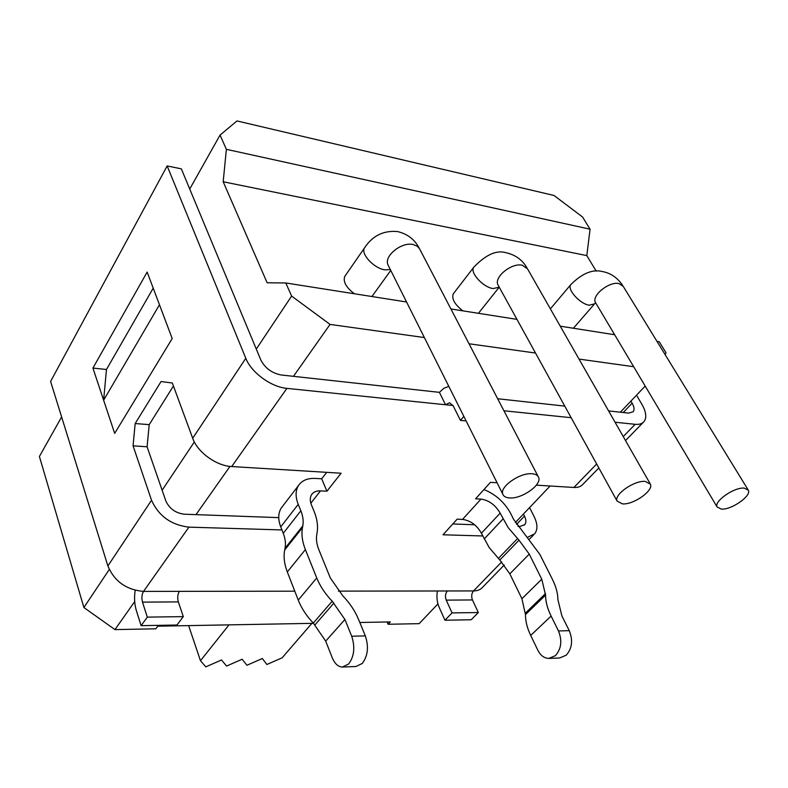 <?xml version="1.0" encoding="UTF-8"?>
<svg xmlns="http://www.w3.org/2000/svg" width="788" height="788" viewBox="0 0 788 788"><rect width="100%" height="100%" fill="white"/><g stroke="black" fill="none" stroke-linecap="round" stroke-linejoin="round"><path stroke-width="1.18" d="M311.871 623.357L282.143 657.803L266.876 664.491L262.345 658.512L246.93 665.269L242.143 659.231L226.58 666.057L221.526 659.97L205.806 666.865L200.467 660.718L229.012 624.864M188.627 625.603L200.467 660.718M439.399 392.345L445.535 404.746L286.911 388.376C271.19 387.085 251.254 372.517 245.797 358.294L167.154 165.943L181.338 168.849L260.838 360.037C265.113 368.193 271.919 373.177 281.247 374.989L439.399 392.345L443.861 388.287L448.805 386.376M135.201 590.32C134.078 597.521 134.472 604.327 136.393 610.72L141.131 625.672L176.975 625.022L183.299 616.63L178.344 601.894C177.261 597.836 177.605 594.329 179.388 591.355L143.534 591.404C126.307 589.848 114.418 581.357 107.887 565.951L50.599 381.441L167.154 165.943M141.131 625.672L147.307 617.122L183.299 616.63M147.307 617.122L142.5 602.13C141.446 598.003 141.791 594.428 143.534 591.404L188.913 527.142C171.144 524.995 158.683 516.032 151.532 500.232L133.064 445.831L135.162 423.54L161.057 381.55L172.326 383.007L192.696 438.256C197.493 452.253 216.404 465.935 231.711 466.545L286.911 388.376M504.251 565.026L482.719 587.119C480.611 589.611 477.548 590.882 473.529 590.931L501.651 561.942M598.841 467.954L582.992 484.216C581.032 486.58 577.998 487.664 573.9 487.457L536.342 485.162M497.07 482.758L490.451 482.354L475.558 498.814L480.976 499.09C488.984 500.281 495.366 504.96 500.144 513.146L508.191 527.645L519.016 540.184L529.25 554.122L541.76 579.19L545.562 595.127C545.572 601.549 547.424 608.533 551.107 616.068L558.475 630.952L569.271 630.676L561.883 615.891L557.904 599.678C557.815 593.265 555.973 586.449 552.368 579.249L539.819 554.338L513.628 519.381L510.752 513.609C504.615 502.38 495.682 494.362 483.95 489.545M452.804 523.961L474.632 524.759M517.913 526.335L520.149 526.414L524.798 524.631C526.325 522.533 526.217 519.686 524.483 516.081L523.449 514.042M482.729 535.968L443.014 534.776L457.119 519.193L462.507 519.41C470.466 520.494 476.76 525.104 481.399 533.23L489.22 547.621L499.828 560.022L509.826 573.831L521.922 598.722L525.478 614.591C525.399 621.013 527.142 627.957 530.708 635.443L537.83 650.208C540.548 655.508 544.203 658.246 548.803 658.423L555.402 655.665C561.312 648.908 562.337 640.674 558.475 630.952M529.566 507.61L534.087 516.485C537.623 523.754 537.849 529.506 534.747 533.732L527.763 537.189M636.527 395.192L641.895 404.323C646.14 411.799 646.879 417.522 644.121 421.491C642.269 423.747 639.285 424.693 635.158 424.308L615.054 422.23M608.602 410.912L628.676 413.119L633.227 411.7C634.586 409.73 634.222 406.904 632.143 403.19L630.912 401.092M571.142 417.699L503.916 410.765M326.715 472.347L321.701 478.799L326.921 491.21L341.115 473.224L231.711 466.545M326.921 491.21L320.499 490.875L310.836 503.197M281.937 529.94L188.913 527.142M437.389 590.98C436.414 596.851 437.025 602.357 439.221 607.479L444.944 620.235L452.046 612.906L478.316 612.542L472.465 599.944C471.165 596.477 471.529 593.472 473.529 590.931L338.407 591.128M294.791 591.187L179.388 591.355M103.632 400.235L114.674 433.4L172.198 338.544L147.149 272.057L92.925 368.085L114.674 433.4L172.198 338.544L159.471 304.749L103.632 400.235L106.478 369.483L92.925 368.085M153.207 288.132L106.478 369.483L153.207 288.132M173.429 386.012L149.208 424.643L147.09 446.786L165.795 500.833C169.361 508.654 175.547 513.116 184.362 514.209L278.745 517.637M321.701 478.799L315.298 478.424C307.556 478.089 301.952 480.444 298.494 485.506C295.411 490.569 295.313 496.844 298.219 504.35L300.839 510.801C302.996 516.189 303.656 521.213 302.809 525.872L302.494 527.536C301.262 534.225 302.228 541.583 305.38 549.6L316.737 577.959C320.086 586.203 325.237 593.955 332.201 601.205L344.917 619.486L351.704 636.231L365.337 635.886L358.491 619.26C354.984 610.867 349.783 603.096 342.879 595.935L330.359 578.037L318.904 549.876C316.678 544.301 315.968 539.159 316.776 534.471L317.071 532.806C318.194 526.138 317.2 518.977 314.087 511.333L311.447 504.921C309.842 500.833 309.891 497.405 311.595 494.637C313.437 491.978 316.402 490.727 320.499 490.875M497.642 398.738L564.75 406.106M147.09 446.786L133.064 445.831M149.208 424.643L135.162 423.54M282.656 506.211L281.227 508.073C278.095 513.165 277.937 519.44 280.735 526.886L283.256 533.299C285.335 538.647 285.926 543.651 285.039 548.31L284.704 549.975C283.404 556.663 284.271 563.981 287.305 571.95L298.248 600.092C301.459 608.257 306.483 615.92 313.309 623.072L325.7 641.136L332.24 657.744C334.733 663.713 338.131 666.815 342.435 667.052L348.641 663.998C354.236 656.443 355.26 647.184 351.704 636.231M365.337 635.886C368.912 646.761 367.888 655.941 362.263 663.447L356.018 666.481L342.997 667.032M569.271 630.676C573.142 640.329 572.118 648.514 566.198 655.232L559.578 657.98L549.394 658.404M444.944 620.235L471.165 619.762L478.316 612.542M447.318 590.961C445.319 593.551 444.964 596.605 446.244 600.121L452.046 612.906M453.031 405.515L445.535 404.746L449.534 402.766L453.09 405.633L460.448 420.388L466.112 420.93M460.448 420.388L463.836 416.379M744.296 488.127C734.426 486.935 713.751 501.296 717.06 506.92L721.306 509.087C731.175 510.122 751.594 496.007 748.364 490.254L744.296 488.127M437.941 603.904L419.147 623.663L388.09 624.263L387.125 621.978M61.622 416.941L39.4 456.479L83.892 607.528L109.266 569.488M162.131 490.234L194.341 441.94M256.287 349.074L291.629 296.081L330.054 324.42L293.471 376.329M596.201 271.131L586.814 255.607L590.064 229.2L582.578 217.025L554.013 195.473L237.001 120.948L220.049 135.083L226.383 149.326L223.181 181.762L267.142 282.784L285.798 282.971L291.629 296.081M220.049 135.083L189.731 189.022M633.641 366.696L579.032 359.092M535.505 353.034L469.008 343.775M424.368 337.55L330.054 324.42M665.249 354.817L665.958 352.66L659.26 341.775L657.025 341.421M614.63 334.742L560.258 326.183M516.958 319.367L450.874 308.965M406.559 301.981L285.798 282.971M313.555 623.318L157.767 626.174L155.827 628.804L114.95 629.602L83.892 607.528M590.064 229.2L226.383 149.326M586.814 255.607L223.181 181.762M388.09 624.263L390.267 621.919L359.82 622.481M515.372 522.523L550.122 485.999M620.333 412.203L645.175 386.09M229.988 466.388L195.985 514.633M134.699 601.579L114.95 629.602M645.283 481.429C634.36 480.158 613.665 494.667 617.083 501.06L622.421 503.877C633.335 504.97 653.754 490.717 650.405 484.196L645.283 481.429M453.74 293.244L453.287 293.826C451.485 298.839 454.686 304.513 462.901 310.856M478.444 313.309L499.099 287.354M532.087 473.765C519.981 472.406 499.336 486.935 502.803 494.204C503.66 496.46 505.935 497.701 509.619 497.937C521.715 499.08 542.055 484.827 538.647 477.42C537.81 475.272 535.623 474.051 532.087 473.765M345.213 275.761L344.75 276.44C342.918 281.71 346.139 287.492 354.423 293.776M371.926 296.534L390.759 270.432M142.5 602.13L178.344 601.894M573.9 487.457L596.654 463.994M623.249 436.591L635.158 424.308M192.696 438.256L245.797 358.294M623.249 412.518L632.143 403.19M462.507 519.41L480.976 499.09M107.887 565.951L151.532 500.232M516.554 524.394L524.483 516.081M280.735 526.886L298.219 504.35M325.7 641.136L344.917 619.486M315.023 624.845L333.945 603.007M313.309 623.072L332.201 601.205M298.248 600.092L316.737 577.959M287.305 571.95L305.38 549.6M284.704 549.975L302.494 527.536M285.039 548.31L302.809 525.872M283.256 533.299L300.839 510.801M484.187 538.992L503.01 518.947M498.311 558.505L517.47 538.647M481.399 533.23L500.144 513.146M530.708 635.443L551.107 616.068M525.478 614.591L545.562 595.127M525.507 613.005L545.562 593.531M521.922 598.722L541.76 579.19M509.826 573.831L529.25 554.122M499.828 560.022L519.016 540.184M446.244 600.121L472.465 599.944M571.192 284.143L570.788 284.626C566.789 289.275 579.978 304.03 589.266 305.212L594.585 303.833L595.63 302.858M747.95 489.584L623.308 286.487L619.013 283.572C609.232 281.129 591.374 295.569 595.442 302.494L595.935 303.311M474.169 266.728L473.726 267.299C469.658 272.52 482.995 287.246 493.061 288.566L499.237 287.206M649.933 483.359L527.596 268.954L522.277 265.221C511.599 262.591 493.781 277.11 497.947 284.872L498.499 285.877M364.952 247.265L364.499 247.924C360.421 253.785 373.906 268.363 384.83 269.841L390.326 269.565M538.105 476.395L419.6 248.86L417.354 246.24L413.139 244.507C401.486 241.699 383.756 256.11 387.952 264.817L388.553 266.029M625.524 440.571L643.166 422.466M529.497 539.12L533.703 534.796M524.286 525.163L524.798 524.631M281.227 508.073L298.494 485.506M550.379 308.876L570.788 284.626C582.135 273.337 592.714 268.984 602.495 271.565C610.877 273.141 617.644 277.839 622.806 285.66M595.364 302.306L717.06 506.92M573.398 328.251L594.162 304.316M453.287 293.826L473.726 267.299C485.782 254.662 496.578 249.816 506.123 252.751C515.332 254.78 522.306 259.843 527.024 267.94M498.016 284.98L617.083 501.06M344.75 276.44L364.499 247.924C372.478 235.76 383.5 230.303 397.576 231.564C407.485 233.938 414.685 239.463 419.186 248.141M388.149 265.211L502.803 494.204"/></g></svg>

